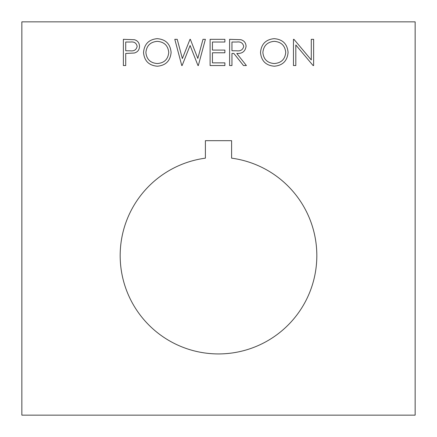 <?xml version="1.0" encoding="UTF-8"?>
<svg xmlns="http://www.w3.org/2000/svg" width="437" height="437" viewBox="0 0 437 437"><rect width="100%" height="100%" fill="white"/><g stroke="black" fill="none" stroke-linecap="round" stroke-linejoin="round"><path stroke-width="0.66" d="M120.175 255.607A98.325 98.325 0 0 0 218.5 353.932A98.325 98.325 0 0 0 316.825 255.607A98.325 98.325 0 0 0 231.61 158.161L231.61 140.676L205.39 140.676L205.39 158.161A98.325 98.325 0 0 0 120.175 255.607M157.364 66.222C148.946 65.506 144.341 60.951 143.538 52.555C144.243 44.137 148.782 39.505 157.151 38.658C165.683 39.335 170.332 43.924 171.102 52.429C170.354 60.852 165.776 65.452 157.364 66.222M274.343 66.222C265.931 65.506 261.321 60.951 260.518 52.555C261.228 44.137 265.767 39.505 274.136 38.658C282.668 39.335 287.317 43.924 288.081 52.429C287.338 60.852 282.755 65.452 274.343 66.222M415.15 415.15L21.85 415.15L21.85 21.85L415.15 21.85L415.15 415.15M295.816 44.962L295.816 65.55L293.462 65.55L293.462 39.33L293.954 39.33L311.281 59.967L311.281 39.33L313.629 39.33L313.629 65.55L313.094 65.55L295.816 44.962M231.949 65.55L229.594 65.55L229.594 39.33L240.782 39.685C244.152 40.63 245.916 42.853 246.064 46.344C245.283 51.424 242.185 53.789 236.767 53.451L246.402 65.55L243.491 65.55L233.861 53.451L231.949 53.451L231.949 65.55M224.886 65.55L210.099 65.55L210.099 39.33L224.886 39.33L224.886 42.018L212.448 42.018L212.448 50.086L224.886 50.086L224.886 52.779L212.448 52.779L212.448 62.862L224.886 62.862L224.886 65.55M182.109 65.55L181.776 65.55L174.8 39.33L177.231 39.33L182.366 58.558L189.997 39.33L190.335 39.33L197.824 58.427L202.987 39.33L205.39 39.33L198.322 65.55L197.983 65.55L190.095 45.497L182.109 65.55M125.719 65.55L123.371 65.55L123.371 39.33L134.481 39.723C137.737 40.734 139.408 42.952 139.501 46.366C139.408 49.873 137.66 52.09 134.274 53.019L125.719 53.451L125.719 65.55M285.732 52.424C285.011 45.59 281.182 41.897 274.25 41.346C267.34 41.963 263.549 45.694 262.872 52.544C263.593 59.339 267.384 63.004 274.25 63.534C281.22 63.026 285.05 59.323 285.732 52.424M236.865 42.018L231.949 42.018L231.949 50.758L236.745 50.796C240.574 51.271 242.896 49.78 243.709 46.338C242.89 42.968 240.607 41.526 236.865 42.018M168.748 52.424C168.027 45.59 164.203 41.897 157.265 41.346C150.361 41.963 146.564 45.694 145.892 52.544C146.608 59.339 150.399 63.004 157.265 63.534C164.241 63.026 168.07 59.323 168.748 52.424M130.516 42.018L125.719 42.018L125.719 50.758L130.313 50.818C134.099 51.282 136.382 49.802 137.152 46.371C136.415 43.017 134.203 41.564 130.516 42.018"/></g></svg>
